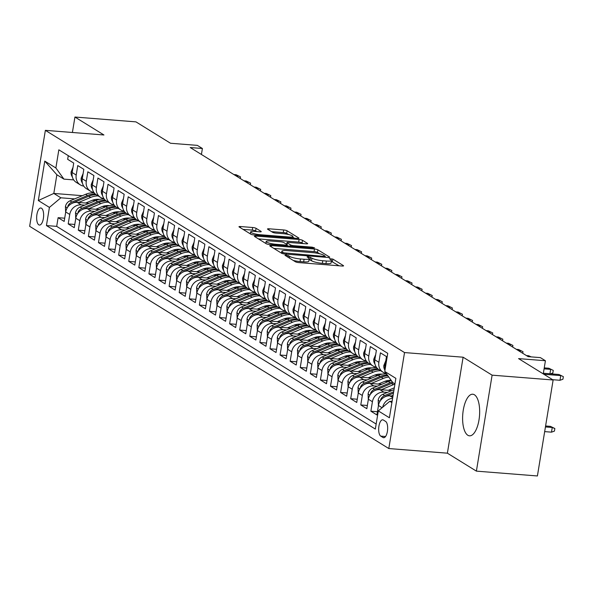 <?xml version="1.0" encoding="UTF-8"?>
<svg xmlns="http://www.w3.org/2000/svg" width="593" height="593" viewBox="0 0 593 593"><rect width="100%" height="100%" fill="white"/><g stroke="black" fill="none" stroke-linecap="round" stroke-linejoin="round"><path stroke-width="0.89" d="M285.93 254.997L284.944 255.294L295.462 261.802A2.624 0.489 9.3 0 0 298.85 262.603L341.976 266.02A2.624 0.489 9.3 0 0 343.577 265.834A2.624 0.489 9.3 0 0 343.377 265.597L332.858 259.089L329.367 258.659L330.864 259.667A8.398 1.557 9.3 0 1 331.487 260.416A8.398 1.557 9.3 0 1 326.365 261.016L322.77 260.735A8.398 1.557 9.3 0 1 311.94 258.163L308.204 256.762L307.085 256.895L308.582 257.903A8.398 1.557 9.3 0 1 309.212 258.652A8.398 1.557 9.3 0 1 304.09 259.252L300.495 258.971A8.398 1.557 9.3 0 1 289.658 256.398L285.93 254.997M467.825 435.262A20.866 8.406 -85.5 0 0 469.486 435.825A20.866 8.406 -85.5 0 0 479.3 417.813A20.866 8.406 -85.5 0 0 474.444 394.797A20.866 8.406 -85.5 0 0 472.784 394.226A20.866 8.406 -85.5 0 0 462.97 412.246A20.866 8.406 -85.5 0 0 467.825 435.262M38.782 224.821A8.561 3.447 -85.5 0 0 39.464 225.058A8.561 3.447 -85.5 0 0 43.489 217.661A8.561 3.447 -85.5 0 0 41.503 208.225A8.561 3.447 -85.5 0 0 40.821 207.987A8.561 3.447 -85.5 0 0 36.796 215.385A8.561 3.447 -85.5 0 0 38.782 224.821M256.057 228.305A2.624 0.489 9.3 0 0 252.67 227.504L240.573 226.548A2.624 0.489 9.3 0 0 238.972 226.734A2.624 0.489 9.3 0 0 239.164 226.971L250.854 234.198A2.624 0.489 9.3 0 0 254.241 234.998L297.36 238.416A2.624 0.489 9.3 0 0 298.961 238.23A2.624 0.489 9.3 0 0 298.768 237.993L287.079 230.766A2.624 0.489 9.3 0 0 283.691 229.965L269.081 228.802A2.624 0.489 9.3 0 0 267.48 228.994A2.624 0.489 9.3 0 0 267.673 229.224L272.676 232.323A2.624 0.489 9.3 0 0 276.064 233.123L283.306 233.701A7.027 1.305 9.3 0 1 292.89 236.474A7.027 1.305 9.3 0 1 288.606 236.978L260.216 234.724A7.027 1.305 9.3 0 1 250.639 231.952A7.027 1.305 9.3 0 1 254.923 231.448L259.652 231.826A2.624 0.489 9.3 0 0 261.254 231.633A2.624 0.489 9.3 0 0 261.061 231.403L256.057 228.305L255.635 230.899A2.624 0.489 9.3 0 0 252.247 230.099L243.048 229.372M492.108 375.161L463.103 357.208L447.389 453.185L476.394 471.131L492.108 375.161L553.128 379.994L518.571 358.609L545.419 360.737L540.371 357.616L528.17 356.652L190.197 147.531L202.398 148.502L197.35 145.374L170.51 143.254L135.953 121.869L74.933 117.036L72.405 132.484M463.103 357.208L404.53 352.568L45.364 130.341L103.938 134.982L74.933 117.036M271.372 245.598A2.624 0.489 9.3 0 0 269.771 245.791A2.624 0.489 9.3 0 0 269.963 246.021L281.653 253.255A2.624 0.489 9.3 0 0 285.033 254.056L328.159 257.473A2.624 0.489 9.3 0 0 329.76 257.288A2.624 0.489 9.3 0 0 329.56 257.051L317.878 249.823A2.624 0.489 9.3 0 0 314.49 249.016L271.372 245.598L271.179 246.777M266.25 243.73L254.567 236.496A2.624 0.489 9.3 0 1 254.367 236.259A2.624 0.489 9.3 0 1 255.968 236.073L299.094 239.49A2.624 0.489 9.3 0 1 302.482 240.291L307.478 243.389A2.624 0.489 9.3 0 1 307.678 243.619A2.624 0.489 9.3 0 1 306.077 243.812L288.583 242.426A2.624 0.489 9.3 0 0 286.982 242.611A2.624 0.489 9.3 0 0 287.182 242.848L290.496 244.902A2.624 0.489 9.3 0 0 293.883 245.702L312.088 247.148L314.601 247.874L313.475 248L269.637 244.531A2.624 0.489 9.3 0 1 266.25 243.73M553.128 379.994L537.406 475.964L476.394 471.131M64.696 218.202L58.114 217.683L64.17 221.426L65.719 211.96L69.752 214.458A10.696 9.592 -58.3 0 1 81.211 204.859L84.747 205.134M74.785 224.451L68.202 223.924L74.258 227.675L75.808 218.202L79.84 220.7A10.696 9.592 -58.3 0 1 91.3 211.101L94.836 211.382M84.873 230.692L78.291 230.166L84.347 233.916L85.896 224.443L89.928 226.941A10.696 9.592 -58.3 0 1 101.388 217.342L104.924 217.624M94.962 236.933L88.379 236.414L94.435 240.158L95.984 230.692L100.017 233.182A10.696 9.592 -58.3 0 1 111.484 223.583L115.012 223.865M105.05 243.174L98.468 242.656L104.524 246.399L106.073 236.933L110.105 239.431A10.696 9.592 -58.3 0 1 121.572 229.825L125.101 230.106M115.138 249.416L108.556 248.897L114.612 252.64L116.161 243.174L120.194 245.672A10.696 9.592 -58.3 0 1 131.661 236.066L135.189 236.348M125.227 255.657L118.644 255.138L124.7 258.882L126.25 249.416L130.282 251.914A10.696 9.592 -58.3 0 1 141.749 242.315L145.278 242.589M135.315 261.898L128.733 261.38L134.789 265.123L136.338 255.657L140.378 258.155A10.696 9.592 -58.3 0 1 151.838 248.556L155.366 248.83M145.404 268.147L138.821 267.621L144.877 271.372L146.427 261.898L150.466 264.396A10.696 9.592 -58.3 0 1 161.926 254.797L165.454 255.079M155.492 274.389L148.91 273.862L154.966 277.613L156.515 268.14L160.555 270.638A10.696 9.592 -58.3 0 1 172.014 261.039L175.543 261.32M165.58 280.63L158.998 280.111L165.054 283.854L166.603 274.389L170.643 276.879A10.696 9.592 -58.3 0 1 182.103 267.28L185.631 267.562M175.669 286.871L169.094 286.352L175.143 290.096L176.692 280.63L180.732 283.128A10.696 9.592 -58.3 0 1 192.191 273.521L195.72 273.803M185.757 293.112L179.182 292.594L185.231 296.337L186.78 286.871L190.82 289.369A10.696 9.592 -58.3 0 1 202.28 279.763L205.808 280.044M195.846 299.354L189.271 298.835L195.319 302.578L196.869 293.112L200.908 295.611A10.696 9.592 -58.3 0 1 212.368 286.011L215.896 286.286M205.941 305.595L199.359 305.076L205.408 308.82L206.957 299.354L210.997 301.852A10.696 9.592 -58.3 0 1 222.457 292.253L225.992 292.527M216.03 311.844L209.448 311.318L215.496 315.068L217.053 305.595L221.085 308.093A10.696 9.592 -58.3 0 1 232.545 298.494L236.081 298.776M226.118 318.085L219.536 317.559L225.585 321.31L227.141 311.836L231.174 314.334A10.696 9.592 -58.3 0 1 242.633 304.735L246.169 305.017M236.207 324.327L229.624 323.808L235.673 327.551L237.23 318.085L241.262 320.576A10.696 9.592 -58.3 0 1 252.722 310.977L256.258 311.258M246.295 330.568L239.713 330.049L245.769 333.792L247.318 324.327L251.35 326.825A10.696 9.592 -58.3 0 1 262.81 317.218L266.346 317.5M256.384 336.809L249.801 336.29L255.857 340.034L257.406 330.568L261.439 333.066A10.696 9.592 -58.3 0 1 272.899 323.459L276.434 323.741M266.472 343.05L259.89 342.532L265.946 346.275L267.495 336.809L271.527 339.307A10.696 9.592 -58.3 0 1 282.987 329.708L286.523 329.982M276.56 349.292L269.978 348.773L276.034 352.516L277.583 343.05L281.616 345.549A10.696 9.592 -58.3 0 1 293.083 335.949L296.611 336.224M286.649 355.541L280.066 355.014L286.123 358.765L287.672 349.292L291.704 351.79A10.696 9.592 -58.3 0 1 303.171 342.191L306.7 342.472M296.737 361.782L290.155 361.256L296.211 365.006L297.76 355.533L301.793 358.031A10.696 9.592 -58.3 0 1 313.26 348.432L316.788 348.714M306.826 368.023L300.243 367.504L306.299 371.248L307.849 361.782L311.881 364.272A10.696 9.592 -58.3 0 1 323.348 354.673L326.876 354.955M316.914 374.265L310.332 373.746L316.388 377.489L317.937 368.023L321.969 370.521A10.696 9.592 -58.3 0 1 333.436 360.915L336.965 361.196M327.002 380.506L320.42 379.987L326.476 383.73L328.025 374.265L332.065 376.763A10.696 9.592 -58.3 0 1 343.525 367.156L347.053 367.438M337.091 386.747L330.509 386.228L336.565 389.972L338.114 380.506L342.154 383.004A10.696 9.592 -58.3 0 1 353.613 373.405L357.142 373.679M347.179 392.989L340.597 392.47L346.653 396.213L348.202 386.747L352.242 389.245A10.696 9.592 -58.3 0 1 363.702 379.646L367.23 379.92M357.268 399.237L350.685 398.711L356.741 402.462L358.291 392.989L362.33 395.487A10.696 9.592 -58.3 0 1 373.79 385.887L377.318 386.169M367.356 405.479L360.781 404.952L366.83 408.703L368.379 399.23L372.419 401.728A10.696 9.592 -58.3 0 1 383.879 392.129L387.407 392.41M377.444 411.72L370.87 411.201L376.918 414.944L378.467 405.479A10.696 9.592 -58.3 0 1 389.935 395.872L392.951 396.117M385.005 370.01A10.696 9.592 -58.3 0 1 384.924 366.051L386.48 356.578L380.424 352.835L378.875 362.301A10.696 9.592 -58.3 0 0 383.004 372.174A10.696 9.592 -58.3 0 0 386.117 373.353M383.004 372.174L378.971 369.676A10.696 9.592 121.7 0 1 374.835 359.81L376.385 350.337L370.336 346.594L368.787 356.059A10.696 9.592 -58.3 0 0 372.915 365.933A10.696 9.592 -58.3 0 0 376.347 367.156M372.915 365.933L368.883 363.435A10.696 9.592 121.7 0 1 364.747 353.561L366.296 344.096L360.248 340.352L358.698 349.818A10.696 9.592 -58.3 0 0 362.827 359.692A10.696 9.592 -58.3 0 0 366.259 360.915M362.827 359.692L358.795 357.194A10.696 9.592 121.7 0 1 354.658 347.32L356.208 337.854L350.159 334.111L348.61 343.577A10.696 9.592 -58.3 0 0 352.739 353.45A10.696 9.592 -58.3 0 0 356.171 354.673M352.739 353.45L348.706 350.952A10.696 9.592 121.7 0 1 344.57 341.079L346.119 331.613L340.071 327.87L338.521 337.335A10.696 9.592 -58.3 0 0 342.65 347.209A10.696 9.592 -58.3 0 0 346.082 348.432M342.65 347.209L338.618 344.711A10.696 9.592 121.7 0 1 334.482 334.837L336.031 325.372L329.982 321.621L328.426 331.094A10.696 9.592 -58.3 0 0 332.562 340.968A10.696 9.592 -58.3 0 0 335.994 342.183M332.562 340.968L328.529 338.47A10.696 9.592 121.7 0 1 324.393 328.596L325.942 319.13L319.894 315.38L318.337 324.853A10.696 9.592 -58.3 0 0 322.473 334.719A10.696 9.592 -58.3 0 0 325.905 335.942M322.473 334.719L318.441 332.228A10.696 9.592 121.7 0 1 314.305 322.355L315.854 312.882L309.805 309.138L308.249 318.604A10.696 9.592 -58.3 0 0 312.385 328.478A10.696 9.592 -58.3 0 0 315.81 329.701M312.385 328.478L308.345 325.98A10.696 9.592 121.7 0 1 304.216 316.113L305.766 306.64L299.71 302.897L298.16 312.363A10.696 9.592 -58.3 0 0 302.297 322.236A10.696 9.592 -58.3 0 0 305.721 323.459M302.297 322.236L298.257 319.738A10.696 9.592 121.7 0 1 294.128 309.865L295.677 300.399L289.621 296.656L288.072 306.121A10.696 9.592 -58.3 0 0 292.208 315.995A10.696 9.592 -58.3 0 0 295.633 317.218M292.208 315.995L288.168 313.497A10.696 9.592 121.7 0 1 284.04 303.623L285.589 294.158L279.533 290.414L277.984 299.88A10.696 9.592 -58.3 0 0 282.12 309.754A10.696 9.592 -58.3 0 0 285.544 310.977M282.12 309.754L278.08 307.256A10.696 9.592 121.7 0 1 273.951 297.382L275.5 287.916L269.444 284.173L267.895 293.639A10.696 9.592 -58.3 0 0 272.031 303.512A10.696 9.592 -58.3 0 0 275.456 304.735M272.031 303.512L267.992 301.014A10.696 9.592 121.7 0 1 263.863 291.141L265.412 281.675L259.356 277.924L257.807 287.397A10.696 9.592 -58.3 0 0 261.943 297.271A10.696 9.592 -58.3 0 0 265.368 298.487M261.943 297.271L257.903 294.773A10.696 9.592 121.7 0 1 253.774 284.899L255.324 275.434L249.268 271.683L247.718 281.156A10.696 9.592 -58.3 0 0 251.855 291.022A10.696 9.592 -58.3 0 0 255.279 292.245M251.855 291.022L247.815 288.532A10.696 9.592 121.7 0 1 243.686 278.658L245.235 269.185L239.179 265.442L237.63 274.907A10.696 9.592 -58.3 0 0 241.766 284.781A10.696 9.592 -58.3 0 0 245.191 286.004M241.766 284.781L237.726 282.283A10.696 9.592 121.7 0 1 233.598 272.417L235.147 262.944L229.091 259.2L227.542 268.666A10.696 9.592 -58.3 0 0 231.67 278.54A10.696 9.592 -58.3 0 0 235.102 279.763M231.67 278.54L227.638 276.041A10.696 9.592 121.7 0 1 223.509 266.168L225.058 256.702L219.002 252.959L217.453 262.425A10.696 9.592 -58.3 0 0 221.582 272.298A10.696 9.592 -58.3 0 0 225.014 273.521M221.582 272.298L217.549 269.8A10.696 9.592 121.7 0 1 213.413 259.927L214.97 250.461L208.914 246.718L207.365 256.183A10.696 9.592 -58.3 0 0 211.493 266.057A10.696 9.592 -58.3 0 0 214.925 267.28M211.493 266.057L207.461 263.559A10.696 9.592 121.7 0 1 203.325 253.685L204.881 244.22L198.825 240.476L197.276 249.942A10.696 9.592 -58.3 0 0 201.405 259.816A10.696 9.592 -58.3 0 0 204.837 261.039M201.405 259.816L197.373 257.318A10.696 9.592 121.7 0 1 193.236 247.444L194.793 237.978L188.737 234.228L187.188 243.701A10.696 9.592 -58.3 0 0 191.317 253.574A10.696 9.592 -58.3 0 0 194.749 254.797M191.317 253.574L187.284 251.076A10.696 9.592 121.7 0 1 183.148 241.203L184.697 231.737L178.649 227.986L177.099 237.459A10.696 9.592 -58.3 0 0 181.228 247.325A10.696 9.592 -58.3 0 0 184.66 248.549M181.228 247.325L177.196 244.835A10.696 9.592 121.7 0 1 173.06 234.961L174.609 225.488L168.56 221.745L167.011 231.211A10.696 9.592 -58.3 0 0 171.14 241.084A10.696 9.592 -58.3 0 0 174.572 242.307M171.14 241.084L167.107 238.586A10.696 9.592 121.7 0 1 162.971 228.72L164.52 219.247L158.472 215.504L156.923 224.969A10.696 9.592 -58.3 0 0 161.051 234.843A10.696 9.592 -58.3 0 0 164.483 236.066M161.051 234.843L157.019 232.345A10.696 9.592 121.7 0 1 152.883 222.471L154.432 213.006L148.383 209.262L146.834 218.728A10.696 9.592 -58.3 0 0 150.963 228.601A10.696 9.592 -58.3 0 0 154.395 229.825M150.963 228.601L146.931 226.103A10.696 9.592 121.7 0 1 142.794 216.23L144.344 206.764L138.295 203.021L136.738 212.487A10.696 9.592 -58.3 0 0 140.875 222.36A10.696 9.592 -58.3 0 0 144.307 223.583M140.875 222.36L136.842 219.862A10.696 9.592 121.7 0 1 132.706 209.989L134.255 200.523L128.207 196.78L126.65 206.245A10.696 9.592 -58.3 0 0 130.786 216.119A10.696 9.592 -58.3 0 0 134.218 217.342M130.786 216.119L126.754 213.621A10.696 9.592 121.7 0 1 122.618 203.747L124.167 194.282L118.111 190.531L116.562 200.004A10.696 9.592 -58.3 0 0 120.698 209.878A10.696 9.592 -58.3 0 0 124.122 211.101M120.698 209.878L116.658 207.38A10.696 9.592 121.7 0 1 112.529 197.506L114.078 188.04L108.022 184.29L106.473 193.763A10.696 9.592 -58.3 0 0 110.609 203.629A10.696 9.592 -58.3 0 0 114.034 204.852M110.609 203.629L106.57 201.138A10.696 9.592 121.7 0 1 102.441 191.265L103.99 181.792L97.934 178.048L96.385 187.514A10.696 9.592 -58.3 0 0 100.521 197.387A10.696 9.592 -58.3 0 0 103.945 198.611M100.521 197.387L96.481 194.889A10.696 9.592 121.7 0 1 92.352 185.023L93.902 175.55L87.846 171.807L86.296 181.273A10.696 9.592 -58.3 0 0 90.432 191.146A10.696 9.592 -58.3 0 0 93.857 192.369M90.432 191.146L86.393 188.648A10.696 9.592 121.7 0 1 82.264 178.775L83.813 169.309L77.757 165.566L76.208 175.031A10.696 9.592 -58.3 0 0 80.344 184.905A10.696 9.592 -58.3 0 0 83.769 186.128M102.352 206.534L105.769 206.801M65.719 211.96A10.696 9.592 121.7 0 1 77.179 202.361L89.12 203.303M112.44 212.776L115.857 213.043M75.808 218.202A10.696 9.592 121.7 0 1 87.267 208.603L99.209 209.551M122.529 219.017L125.953 219.284M85.896 224.443A10.696 9.592 121.7 0 1 97.356 214.844L109.297 215.793M132.624 225.258L136.042 225.533M95.984 230.692A10.696 9.592 121.7 0 1 107.444 221.085L119.386 222.034M142.713 231.5L146.13 231.774M106.073 236.933A10.696 9.592 121.7 0 1 117.533 227.327L129.474 228.275M152.801 237.741L156.218 238.015M116.161 243.174A10.696 9.592 121.7 0 1 127.621 233.575L139.563 234.517M162.89 243.982L166.307 244.257M126.25 249.416A10.696 9.592 121.7 0 1 137.709 239.817L149.651 240.758M172.978 250.231L176.395 250.498M136.338 255.657A10.696 9.592 121.7 0 1 147.798 246.058L159.739 246.999M183.067 256.472L186.484 256.739M146.427 261.898A10.696 9.592 121.7 0 1 157.886 252.299L169.828 253.248M193.155 262.714L196.572 262.981M156.515 268.14A10.696 9.592 121.7 0 1 167.975 258.541L179.924 259.489M203.243 268.955L206.66 269.229M166.603 274.389A10.696 9.592 121.7 0 1 178.063 264.782L190.012 265.731M213.332 275.196L216.749 275.471M176.692 280.63A10.696 9.592 121.7 0 1 188.159 271.023L200.1 271.972M223.42 281.438L226.837 281.712M186.78 286.871A10.696 9.592 121.7 0 1 198.247 277.272L210.189 278.213M233.509 287.679L236.926 287.953M196.869 293.112A10.696 9.592 121.7 0 1 208.336 283.513L220.277 284.455M243.597 293.928L247.014 294.195M206.957 299.354A10.696 9.592 121.7 0 1 218.424 289.755L230.366 290.696M253.685 300.169L257.103 300.436M217.053 305.595A10.696 9.592 121.7 0 1 228.513 295.996L240.454 296.945M263.774 306.411L267.191 306.677M227.141 311.836A10.696 9.592 121.7 0 1 238.601 302.237L250.542 303.186M273.862 312.652L277.279 312.926M237.23 318.085A10.696 9.592 121.7 0 1 248.689 308.479L260.631 309.427M283.951 318.893L287.368 319.167M247.318 324.327A10.696 9.592 121.7 0 1 258.778 314.72L270.719 315.669M294.039 325.134L297.456 325.409M257.406 330.568A10.696 9.592 121.7 0 1 268.866 320.969L280.808 321.91M304.127 331.376L307.552 331.65M267.495 336.809A10.696 9.592 121.7 0 1 278.955 327.21L290.896 328.151M314.216 337.625L317.64 337.891M277.583 343.05A10.696 9.592 121.7 0 1 289.043 333.451L300.985 334.393M324.312 343.866L327.729 344.133M287.672 349.292A10.696 9.592 121.7 0 1 299.131 339.693L311.073 340.641M334.4 350.107L337.817 350.374M297.76 355.533A10.696 9.592 121.7 0 1 309.22 345.934L321.161 346.883M344.489 356.349L347.906 356.623M307.849 361.782A10.696 9.592 121.7 0 1 319.308 352.175L331.25 353.124M354.577 362.59L357.994 362.864M317.937 368.023A10.696 9.592 121.7 0 1 329.397 358.417L341.338 359.365M364.665 368.831L368.083 369.105M328.025 374.265A10.696 9.592 121.7 0 1 339.485 364.665L351.427 365.607M374.754 375.072L378.171 375.347M338.114 380.506A10.696 9.592 121.7 0 1 349.574 370.907L361.515 371.848M384.842 381.321L388.259 381.588M348.202 386.747A10.696 9.592 121.7 0 1 359.662 377.148L371.611 378.089M358.291 392.989A10.696 9.592 121.7 0 1 369.758 383.389L381.699 384.338M368.379 399.23A10.696 9.592 121.7 0 1 379.846 389.631L391.788 390.579M385.591 421.408L383.367 420.037A8.295 3.343 -85.5 0 0 382.707 419.807A8.295 3.343 -85.5 0 0 378.808 426.975A8.295 3.343 -85.5 0 0 380.736 436.114L382.952 437.493A8.295 3.343 -85.5 0 0 383.619 437.716A8.295 3.343 -85.5 0 0 387.518 430.555A8.295 3.343 -85.5 0 0 385.591 421.408M404.53 352.568L388.808 448.545L29.65 226.311L45.364 130.341M58.114 217.683L56.691 226.37L46.439 225.562L375.332 429.065L378.312 410.905L389.771 401.305L392.069 401.483M46.439 225.562L49.412 207.402L38.315 200.538L44.771 161.111L55.868 167.975L58.84 149.821L387.74 353.324L384.768 371.477L395.865 378.349L389.408 417.769L378.312 410.905M68.269 155.655L67.669 159.324L73.725 163.068L72.176 172.533A10.696 9.592 121.7 0 0 76.304 182.407L80.344 184.905M382.641 407.272A10.696 9.592 -58.3 0 1 392.581 398.363M370.87 411.201L372.419 401.728M360.781 404.952L362.33 395.487M350.685 398.711L352.242 389.245M340.597 392.47L342.154 383.004M330.509 386.228L332.065 376.763M320.42 379.987L321.969 370.521M310.332 373.746L311.881 364.272M300.243 367.504L301.793 358.031M290.155 361.256L291.704 351.79M280.066 355.014L281.616 345.549M269.978 348.773L271.527 339.307M259.89 342.532L261.439 333.066M249.801 336.29L251.35 326.825M239.713 330.049L241.262 320.576M229.624 323.808L231.174 314.334M219.536 317.559L221.085 308.093M209.448 311.318L210.997 301.852M199.359 305.076L200.908 295.611M189.271 298.835L190.82 289.369M179.182 292.594L180.732 283.128M169.094 286.352L170.643 276.879M158.998 280.111L160.555 270.638M148.91 273.862L150.466 264.396M138.821 267.621L140.378 258.155M128.733 261.38L130.282 251.914M118.644 255.138L120.194 245.672M108.556 248.897L110.105 239.431M98.468 242.656L100.017 233.182M88.379 236.414L89.928 226.941M78.291 230.166L79.84 220.7M68.202 223.924L69.752 214.458M56.691 226.37L376.155 424.039M82.316 195.69L53.815 193.429L60.871 197.803L74.659 198.892M92.263 200.293L95.681 200.56M389.771 401.305L391.891 402.617M394.945 383.938L392.825 382.626L384.768 371.477M447.389 453.185L388.808 448.545M201.42 154.476L202.398 148.502M543.262 373.894L545.419 360.737M73.695 179.901L63.933 179.123L56.869 174.757L53.815 193.429L38.315 200.538M55.868 167.975L63.933 179.123M60.871 197.803L49.412 207.402M44.771 161.111L56.869 174.757M293.283 260.453A8.398 1.557 9.3 0 0 300.065 261.565L300.495 258.971M309.212 258.652L308.783 261.246A8.398 1.557 9.3 0 1 303.66 261.847L300.065 261.565M331.487 260.416L331.064 263.01A8.398 1.557 9.3 0 1 325.942 263.611L322.347 263.329A8.398 1.557 9.3 0 1 311.51 260.757L309.064 259.549M339.07 265.79L331.339 261.313M319.634 253.767L317.455 252.418A2.624 0.489 9.3 0 0 314.068 251.61L273.847 248.423M283.914 252.848L324.134 256.406L325.26 256.272L323.682 255.22A8.398 1.557 9.3 0 0 312.852 252.655L286.975 250.602A8.398 1.557 9.3 0 0 281.853 251.21A8.398 1.557 9.3 0 0 282.476 251.958L283.914 252.848L283.743 253.886M258.444 238.897L298.672 242.085L299.094 239.49M303.179 243.582L302.052 242.885A2.624 0.489 9.3 0 0 298.672 242.085M287.205 245.717L287.583 245.954M270.438 240.988A7.027 1.305 9.3 0 0 266.161 241.492A7.027 1.305 9.3 0 0 275.738 244.264L285.737 245.057A2.624 0.489 9.3 0 0 287.338 244.872A2.624 0.489 9.3 0 0 287.145 244.635L283.825 242.581A2.624 0.489 9.3 0 0 280.445 241.781L270.438 240.988M256.754 231.596L255.635 230.899M288.524 234.517L286.656 233.36A2.624 0.489 9.3 0 0 283.269 232.552L271.557 231.626M294.462 238.186L292.779 237.148M391.358 401.431A7.086 6.353 -58.3 0 1 392.166 400.92M550.437 426.36L554.855 428.524L554.433 431.118L551.49 432.156L552.253 427.486L550.437 426.36L545.597 425.982M554.855 428.524L552.253 427.486L545.434 426.945M551.49 432.156L544.67 431.615M552.646 379.698L559.985 380.276L560.748 375.606L543.877 374.272M558.932 374.487L563.35 376.651L558.932 374.487L543.366 373.249M563.35 376.651L562.927 379.246L559.985 380.276M391.358 395.983L393.092 395.264M378.393 405.938L378.186 400.097A7.086 6.353 -58.3 0 1 382.73 394.367L394.011 389.645M384.568 397.006A7.086 6.353 -58.3 0 1 385.858 396.302L393.441 393.129M393.663 391.78L384.649 395.553A7.086 6.353 121.7 0 0 380.721 399.356L380.484 400.586M388.333 390.305L394.286 387.815A16.982 15.225 -58.3 0 1 394.315 387.8M381.269 389.742L393.352 384.687A20.466 18.339 -58.3 0 1 394.916 384.108M368.305 399.697L368.097 393.856A7.086 6.353 -58.3 0 1 372.641 388.126L388.311 381.566A20.466 18.339 -58.3 0 1 391.343 380.573M374.472 390.765A7.086 6.353 -58.3 0 1 375.769 390.061L391.439 383.501A20.466 18.339 -58.3 0 1 393.203 382.863M392.373 381.996A20.466 18.339 121.7 0 0 390.231 382.752L374.561 389.312A7.086 6.353 121.7 0 0 370.632 393.115L370.395 394.345M378.245 384.064L384.197 381.573A16.982 15.225 -58.3 0 1 391.18 380.35M371.181 383.501L383.263 378.445A20.466 18.339 -58.3 0 1 388.778 377.037M358.216 393.455L358.009 387.607A7.086 6.353 -58.3 0 1 362.553 381.877L378.223 375.325A20.466 18.339 -58.3 0 1 386.473 373.842M364.384 384.523A7.086 6.353 -58.3 0 1 365.681 383.812L381.351 377.259A20.466 18.339 -58.3 0 1 387.874 375.777M387.318 375.006A20.466 18.339 121.7 0 0 380.143 376.511L364.473 383.063A7.086 6.353 121.7 0 0 360.544 386.873L360.307 388.104M368.157 377.823L374.109 375.332A16.982 15.225 -58.3 0 1 381.936 374.183M361.093 377.259L373.175 372.204A20.466 18.339 -58.3 0 1 380.617 370.699M348.128 387.207L347.921 381.366A7.086 6.353 -58.3 0 1 352.464 375.636L368.134 369.083A20.466 18.339 -58.3 0 1 376.681 367.623M354.295 378.282A7.086 6.353 -58.3 0 1 355.592 377.571L371.262 371.018A20.466 18.339 -58.3 0 1 378.712 369.513M377.756 368.764A20.466 18.339 121.7 0 0 370.047 370.269L354.384 376.822A7.086 6.353 121.7 0 0 350.456 380.632L350.218 381.862M385.784 360.803L383.879 365.34A7.086 6.353 121.7 0 0 384.976 370.188M549.941 373.775L550.66 369.365L544.092 368.846M548.844 368.246L553.262 370.403L548.844 368.246L544.248 367.882M553.262 370.403L552.839 372.997L550.512 373.82M375.695 354.562L373.79 359.091A7.086 6.353 121.7 0 0 374.991 364.087M365.607 348.321L363.702 352.85A7.086 6.353 121.7 0 0 364.903 357.846M530.394 356.83L528.667 355.756L526.443 355.585M531.172 356.89L528.667 355.756M355.518 342.079L353.613 346.608A7.086 6.353 121.7 0 0 354.814 351.597M520.217 351.731L520.395 350.641L518.171 350.463M518.578 349.514L522.996 351.679L518.578 349.514L516.355 349.336M522.996 351.679L522.73 353.287M358.068 371.574L364.02 369.091A16.982 15.225 -58.3 0 1 371.848 367.942M351.004 371.018L363.086 365.963A20.466 18.339 -58.3 0 1 370.529 364.458M338.04 380.965L337.832 375.124A7.086 6.353 -58.3 0 1 342.376 369.395L358.046 362.842A20.466 18.339 -58.3 0 1 366.593 361.374M344.207 372.041A7.086 6.353 -58.3 0 1 345.504 371.329L361.174 364.777A20.466 18.339 -58.3 0 1 368.624 363.272M367.667 362.523A20.466 18.339 121.7 0 0 359.958 364.028L344.296 370.581A7.086 6.353 121.7 0 0 340.367 374.391L340.13 375.621M345.378 335.801L343.525 340.367A7.086 6.353 121.7 0 0 344.718 345.356M510.128 345.489L510.306 344.4L508.082 344.222M508.49 343.273L512.908 345.437L508.49 343.273L506.266 343.095M512.908 345.437L512.641 347.046M347.98 365.332L353.932 362.842A16.982 15.225 -58.3 0 1 361.76 361.7M340.916 364.777L352.998 359.721A20.466 18.339 -58.3 0 1 360.44 358.216M327.951 374.724L327.744 368.883A7.086 6.353 -58.3 0 1 332.288 363.153L347.958 356.601A20.466 18.339 -58.3 0 1 356.504 355.133M334.118 365.792A7.086 6.353 -58.3 0 1 335.416 365.088L351.086 358.535A20.466 18.339 -58.3 0 1 358.535 357.03M357.579 356.282A20.466 18.339 121.7 0 0 349.87 357.787L334.207 364.339A7.086 6.353 121.7 0 0 330.279 368.149L330.042 369.372M335.341 329.589L333.436 334.126A7.086 6.353 121.7 0 0 334.63 339.114M500.04 339.248L500.218 338.158L497.994 337.98M498.402 337.032L502.82 339.196L498.402 337.032L496.178 336.854M502.82 339.196L502.553 340.805M337.891 359.091L343.844 356.601A16.982 15.225 -58.3 0 1 351.671 355.459M330.827 358.535L342.91 353.48A20.466 18.339 -58.3 0 1 350.352 351.975M317.863 368.483L317.655 362.642A7.086 6.353 -58.3 0 1 322.199 356.912L337.869 350.352A20.466 18.339 -58.3 0 1 346.416 348.892M324.03 359.551A7.086 6.353 -58.3 0 1 325.327 358.847L340.997 352.294A20.466 18.339 -58.3 0 1 348.447 350.789M347.483 350.04A20.466 18.339 121.7 0 0 339.782 351.538L324.119 358.098A7.086 6.353 121.7 0 0 320.19 361.908L319.953 363.131M325.201 323.318L323.348 327.885A7.086 6.353 121.7 0 0 324.541 332.873M489.951 333.007L490.129 331.91L487.906 331.739M488.313 330.79L492.731 332.955L488.313 330.79L486.09 330.612M492.731 332.955L492.464 334.556M327.803 352.85L333.755 350.359A16.982 15.225 -58.3 0 1 341.583 349.218M320.739 352.286L332.821 347.231A20.466 18.339 -58.3 0 1 340.263 345.726M307.774 362.241L307.567 356.4A7.086 6.353 -58.3 0 1 312.111 350.671L327.781 344.11A20.466 18.339 -58.3 0 1 336.327 342.65M313.942 353.309A7.086 6.353 -58.3 0 1 315.239 352.605L330.909 346.045A20.466 18.339 -58.3 0 1 338.358 344.54M337.395 343.799A20.466 18.339 121.7 0 0 329.693 345.296L314.031 351.857A7.086 6.353 121.7 0 0 310.102 355.659L309.865 356.89M315.165 317.107L313.26 321.643A7.086 6.353 121.7 0 0 314.453 326.632M479.863 326.758L480.041 325.668L477.817 325.49M478.225 324.549L482.643 326.706L478.225 324.549L476.001 324.371M482.643 326.706L482.376 328.314M317.715 346.608L323.667 344.118A16.982 15.225 -58.3 0 1 331.494 342.969M310.65 346.045L322.733 340.99A20.466 18.339 -58.3 0 1 330.175 339.485M297.686 356L297.478 350.159A7.086 6.353 -58.3 0 1 302.022 344.429L317.692 337.869A20.466 18.339 -58.3 0 1 326.239 336.409M303.853 347.068A7.086 6.353 -58.3 0 1 305.15 346.364L320.82 339.804A20.466 18.339 -58.3 0 1 328.27 338.299M327.306 337.558A20.466 18.339 121.7 0 0 319.605 339.055L303.942 345.615A7.086 6.353 121.7 0 0 300.014 349.418L299.776 350.648M305.076 310.865L303.164 315.394A7.086 6.353 121.7 0 0 304.365 320.39M469.775 320.516L469.952 319.427L467.729 319.249M468.136 318.308L472.554 320.465L468.136 318.308L465.913 318.13M472.554 320.465L472.287 322.073M307.626 340.367L313.578 337.877A16.982 15.225 -58.3 0 1 321.406 336.728M300.562 339.804L312.644 334.748A20.466 18.339 -58.3 0 1 320.087 333.244M287.598 349.759L287.39 343.91A7.086 6.353 -58.3 0 1 291.934 338.18L307.604 331.628A20.466 18.339 -58.3 0 1 316.151 330.168M293.765 340.827A7.086 6.353 -58.3 0 1 295.062 340.115L310.725 333.562A20.466 18.339 -58.3 0 1 318.182 332.058M317.218 331.317A20.466 18.339 121.7 0 0 309.516 332.814L293.846 339.366A7.086 6.353 121.7 0 0 289.925 343.177L289.688 344.407M294.988 304.624L293.075 309.153A7.086 6.353 121.7 0 0 294.276 314.149M459.686 314.275L459.864 313.186L457.633 313.008M458.048 312.059L462.458 314.223L458.048 312.059L455.817 311.888M462.458 314.223L462.199 315.832M297.538 334.126L303.49 331.635A16.982 15.225 -58.3 0 1 311.31 330.486M290.474 333.562L302.556 328.507A20.466 18.339 -58.3 0 1 309.998 327.002M277.509 343.51L277.294 337.669A7.086 6.353 -58.3 0 1 281.845 331.939L297.508 325.387A20.466 18.339 -58.3 0 1 306.062 323.926M283.676 334.585A7.086 6.353 -58.3 0 1 284.974 333.874L300.636 327.321A20.466 18.339 -58.3 0 1 308.093 325.816M307.13 325.068A20.466 18.339 121.7 0 0 299.428 326.573L283.758 333.125A7.086 6.353 121.7 0 0 279.837 336.935L279.599 338.166M284.899 298.383L282.987 302.912A7.086 6.353 121.7 0 0 284.188 307.9M449.598 308.034L449.776 306.944L447.545 306.766M447.96 305.818L452.37 307.982L447.96 305.818L445.728 305.64M452.37 307.982L452.111 309.59M287.449 327.877L293.402 325.394A16.982 15.225 -58.3 0 1 301.222 324.245M280.385 327.321L292.468 322.266A20.466 18.339 -58.3 0 1 299.91 320.761M267.421 337.269L267.206 331.428A7.086 6.353 -58.3 0 1 271.757 325.698L287.42 319.145A20.466 18.339 -58.3 0 1 295.974 317.678M273.588 328.344A7.086 6.353 -58.3 0 1 274.885 327.632L290.548 321.08A20.466 18.339 -58.3 0 1 298.005 319.575M297.041 318.826A20.466 18.339 121.7 0 0 289.34 320.331L273.669 326.884A7.086 6.353 121.7 0 0 269.748 330.694L269.511 331.924M274.759 292.104L272.899 296.67A7.086 6.353 121.7 0 0 274.099 301.659M439.509 301.793L439.687 300.703L437.456 300.525M437.871 299.576L442.282 301.741L437.871 299.576L435.64 299.398M442.282 301.741L442.022 303.349M277.361 321.636L283.313 319.145A16.982 15.225 -58.3 0 1 291.133 318.004M270.297 321.08L282.379 316.025A20.466 18.339 -58.3 0 1 289.821 314.52M257.332 331.027L257.117 325.186A7.086 6.353 -58.3 0 1 261.669 319.457L277.331 312.904A20.466 18.339 -58.3 0 1 285.885 311.436M263.5 322.095A7.086 6.353 -58.3 0 1 264.797 321.391L280.459 314.839A20.466 18.339 -58.3 0 1 287.916 313.334M286.953 312.585A20.466 18.339 121.7 0 0 279.251 314.09L263.581 320.643A7.086 6.353 121.7 0 0 259.66 324.453L259.423 325.676M264.723 285.893L262.81 290.429A7.086 6.353 121.7 0 0 264.011 295.418M429.421 295.551L429.599 294.462L427.368 294.284M427.783 293.335L432.193 295.499L427.783 293.335L425.552 293.157M432.193 295.499L431.934 297.108M267.273 315.394L273.225 312.904A16.982 15.225 -58.3 0 1 281.045 311.762M260.208 314.839L272.291 309.783A20.466 18.339 -58.3 0 1 279.733 308.278M247.237 324.786L247.029 318.945A7.086 6.353 -58.3 0 1 251.58 313.215L267.243 306.663A20.466 18.339 -58.3 0 1 275.797 305.195M253.411 315.854A7.086 6.353 -58.3 0 1 254.708 315.15L270.371 308.597A20.466 18.339 -58.3 0 1 277.828 307.092M276.864 306.344A20.466 18.339 121.7 0 0 269.163 307.849L253.493 314.401A7.086 6.353 121.7 0 0 249.564 318.211L249.334 319.434M254.582 279.622L252.722 284.188A7.086 6.353 121.7 0 0 253.923 289.176M419.325 289.31L419.51 288.213L417.279 288.042M417.694 287.094L422.105 289.258L417.694 287.094L415.463 286.916M422.105 289.258L421.845 290.859M257.184 309.153L263.129 306.663A16.982 15.225 -58.3 0 1 270.957 305.521M250.12 308.597L262.202 303.534A20.466 18.339 -58.3 0 1 269.645 302.03M237.148 318.545L236.941 312.704A7.086 6.353 -58.3 0 1 241.492 306.974L257.154 300.414A20.466 18.339 -58.3 0 1 265.708 298.954M243.323 309.613A7.086 6.353 -58.3 0 1 244.62 308.909L260.283 302.348A20.466 18.339 -58.3 0 1 267.739 300.844M266.776 300.102A20.466 18.339 121.7 0 0 259.074 301.6L243.404 308.16A7.086 6.353 121.7 0 0 239.476 311.962L239.246 313.193M244.538 273.41L242.633 277.947A7.086 6.353 121.7 0 0 243.834 282.935M409.237 283.061L409.422 281.971L407.191 281.794M407.606 280.852L412.016 283.009L407.606 280.852L405.375 280.674M412.016 283.009L411.757 284.618M247.096 302.912L253.041 300.421A16.982 15.225 -58.3 0 1 260.868 299.272M240.032 302.348L252.114 297.293A20.466 18.339 -58.3 0 1 259.556 295.788M227.06 312.303L226.852 306.462A7.086 6.353 -58.3 0 1 231.403 300.733L247.066 294.172A20.466 18.339 -58.3 0 1 255.62 292.712M233.234 303.371A7.086 6.353 -58.3 0 1 234.524 302.667L250.194 296.107A20.466 18.339 -58.3 0 1 257.651 294.602M256.687 293.861A20.466 18.339 121.7 0 0 248.986 295.358L233.316 301.919A7.086 6.353 121.7 0 0 229.387 305.721L229.157 306.952M234.45 267.169L232.545 271.705A7.086 6.353 121.7 0 0 233.746 276.694M399.148 276.82L399.326 275.73L397.102 275.552M397.51 274.611L401.928 276.768L397.51 274.611L395.286 274.433M401.928 276.768L401.669 278.376M237.007 296.67L242.952 294.18A16.982 15.225 -58.3 0 1 250.78 293.031M229.936 296.107L242.026 291.052A20.466 18.339 -58.3 0 1 249.468 289.547M216.971 306.062L216.764 300.214A7.086 6.353 -58.3 0 1 221.308 294.484L236.978 287.931A20.466 18.339 -58.3 0 1 245.532 286.471M223.146 297.13A7.086 6.353 -58.3 0 1 224.436 296.418L240.106 289.866A20.466 18.339 -58.3 0 1 247.555 288.361M246.599 287.62A20.466 18.339 121.7 0 0 238.897 289.117L223.227 295.67A7.086 6.353 121.7 0 0 219.299 299.48L219.062 300.71M224.362 260.927L222.457 265.456A7.086 6.353 121.7 0 0 223.657 270.452M389.06 270.578L389.238 269.489L387.014 269.311M387.422 268.362L391.84 270.527L387.422 268.362L385.198 268.192M391.84 270.527L391.58 272.135M226.911 290.429L232.864 287.939A16.982 15.225 -58.3 0 1 240.691 286.79M219.847 289.866L231.937 284.81A20.466 18.339 -58.3 0 1 239.379 283.306M206.883 299.813L206.675 293.972A7.086 6.353 -58.3 0 1 211.219 288.242L226.889 281.69A20.466 18.339 -58.3 0 1 235.443 280.23M213.057 290.889A7.086 6.353 -58.3 0 1 214.347 290.177L230.017 283.624A20.466 18.339 -58.3 0 1 237.467 282.12M236.511 281.371A20.466 18.339 121.7 0 0 228.809 282.876L213.139 289.428A7.086 6.353 121.7 0 0 209.21 293.238L208.973 294.469M214.273 254.686L212.368 259.215A7.086 6.353 121.7 0 0 213.569 264.204M378.971 264.337L379.149 263.248L376.926 263.07M377.333 262.121L381.751 264.285L377.333 262.121L375.11 261.943M381.751 264.285L381.492 265.894M216.823 284.18L222.775 281.697A16.982 15.225 -58.3 0 1 230.603 280.548M209.759 283.624L221.849 278.569A20.466 18.339 -58.3 0 1 229.291 277.064M196.794 293.572L196.587 287.731A7.086 6.353 -58.3 0 1 201.131 282.001L216.801 275.449A20.466 18.339 -58.3 0 1 225.347 273.981M202.969 284.647A7.086 6.353 -58.3 0 1 204.259 283.936L219.929 277.383A20.466 18.339 -58.3 0 1 227.378 275.878M226.422 275.13A20.466 18.339 121.7 0 0 218.721 276.635L203.051 283.187A7.086 6.353 121.7 0 0 199.122 286.997L198.885 288.228M204.133 248.408L202.28 252.974A7.086 6.353 121.7 0 0 203.481 257.962M368.883 258.096L369.061 257.006L366.837 256.828M367.245 255.879L371.663 258.044L367.245 255.879L365.021 255.702M371.663 258.044L371.396 259.652M206.735 277.939L212.687 275.449A16.982 15.225 -58.3 0 1 220.514 274.307M199.671 277.383L211.76 272.328A20.466 18.339 -58.3 0 1 219.202 270.823M186.706 287.331L186.498 281.49A7.086 6.353 -58.3 0 1 191.042 275.76L206.712 269.207A20.466 18.339 -58.3 0 1 215.259 267.739M192.881 278.399A7.086 6.353 -58.3 0 1 194.17 277.694L209.84 271.142A20.466 18.339 -58.3 0 1 217.29 269.637M216.334 268.888A20.466 18.339 121.7 0 0 208.632 270.393L192.962 276.946A7.086 6.353 121.7 0 0 189.034 280.756L188.796 281.979M194.096 242.196L192.191 246.732A7.086 6.353 121.7 0 0 193.392 251.721M358.795 251.855L358.973 250.765L356.749 250.587M357.156 249.638L361.574 251.803L357.156 249.638L354.933 249.46M361.574 251.803L361.307 253.411M196.646 271.698L202.598 269.207A16.982 15.225 -58.3 0 1 210.426 268.066M189.582 271.142L201.664 266.087A20.466 18.339 -58.3 0 1 209.107 264.582M176.618 281.089L176.41 275.248A7.086 6.353 -58.3 0 1 180.954 269.519L196.624 262.966A20.466 18.339 -58.3 0 1 205.171 261.498M182.785 272.157A7.086 6.353 -58.3 0 1 184.082 271.453L199.752 264.901A20.466 18.339 -58.3 0 1 207.202 263.396M206.245 262.647A20.466 18.339 121.7 0 0 198.544 264.152L182.874 270.704A7.086 6.353 121.7 0 0 178.945 274.515L178.708 275.738M183.956 235.925L182.103 240.491A7.086 6.353 121.7 0 0 183.304 245.48M348.706 245.613L348.884 244.516L346.66 244.346M347.068 243.397L351.486 245.561L347.068 243.397L344.844 243.219M351.486 245.561L351.219 247.162M186.558 265.456L192.51 262.966A16.982 15.225 -58.3 0 1 200.338 261.824M179.494 264.901L191.576 259.838A20.466 18.339 -58.3 0 1 199.018 258.34M166.529 274.848L166.322 269.007A7.086 6.353 -58.3 0 1 170.866 263.277L186.536 256.717A20.466 18.339 -58.3 0 1 195.082 255.257M172.696 265.916A7.086 6.353 -58.3 0 1 173.994 265.212L189.664 258.652A20.466 18.339 -58.3 0 1 197.113 257.154M196.157 256.406A20.466 18.339 121.7 0 0 188.455 257.903L172.785 264.463A7.086 6.353 121.7 0 0 168.857 268.266L168.62 269.496M173.919 229.713L172.014 234.25A7.086 6.353 121.7 0 0 173.215 239.238M338.618 239.364L338.796 238.275L336.572 238.104M336.98 237.156L341.398 239.313L336.98 237.156L334.756 236.978M341.398 239.313L341.131 240.921M176.469 259.215L182.422 256.725A16.982 15.225 -58.3 0 1 190.249 255.576M169.405 258.652L181.488 253.596A20.466 18.339 -58.3 0 1 188.93 252.092M156.441 268.607L156.233 262.766A7.086 6.353 -58.3 0 1 160.777 257.036L176.447 250.476A20.466 18.339 -58.3 0 1 184.994 249.016M162.608 259.675A7.086 6.353 -58.3 0 1 163.905 258.971L179.575 252.41A20.466 18.339 -58.3 0 1 187.025 250.906M186.069 250.164A20.466 18.339 121.7 0 0 178.36 251.662L162.697 258.222A7.086 6.353 121.7 0 0 158.768 262.024L158.531 263.255M163.831 223.472L161.926 228.008A7.086 6.353 121.7 0 0 163.127 232.997M328.529 233.123L328.707 232.033L326.484 231.856M326.891 230.914L331.309 233.071L326.891 230.914L324.667 230.736M331.309 233.071L331.042 234.68M166.381 252.974L172.333 250.483A16.982 15.225 -58.3 0 1 180.161 249.334M159.317 252.41L171.399 247.355A20.466 18.339 -58.3 0 1 178.841 245.85M146.352 262.365L146.145 256.517A7.086 6.353 -58.3 0 1 150.689 250.787L166.359 244.234A20.466 18.339 -58.3 0 1 174.905 242.774M152.52 253.433A7.086 6.353 -58.3 0 1 153.817 252.729L169.487 246.169A20.466 18.339 -58.3 0 1 176.936 244.664M175.98 243.923A20.466 18.339 121.7 0 0 168.271 245.42L152.609 251.973A7.086 6.353 121.7 0 0 148.68 255.783L148.443 257.014M153.743 217.231L151.838 221.76A7.086 6.353 121.7 0 0 153.031 226.756M318.441 226.882L318.619 225.792L316.395 225.614M316.803 224.665L321.221 226.83L316.803 224.665L314.579 224.495M321.221 226.83L320.954 228.438M156.293 246.732L162.245 244.242A16.982 15.225 -58.3 0 1 170.072 243.093M149.228 246.169L161.311 241.114A20.466 18.339 -58.3 0 1 168.753 239.609M136.264 256.117L136.056 250.276A7.086 6.353 -58.3 0 1 140.6 244.546L156.27 237.993A20.466 18.339 -58.3 0 1 164.817 236.533M142.431 247.192A7.086 6.353 -58.3 0 1 143.728 246.48L159.398 239.928A20.466 18.339 -58.3 0 1 166.848 238.423M165.892 237.674A20.466 18.339 121.7 0 0 158.183 239.179L142.52 245.732A7.086 6.353 121.7 0 0 138.592 249.542L138.354 250.772M146.204 240.484L152.156 238.001A16.982 15.225 -58.3 0 1 159.984 236.852M139.14 239.928L151.222 234.872A20.466 18.339 -58.3 0 1 158.665 233.368M126.176 249.875L125.968 244.034A7.086 6.353 -58.3 0 1 130.512 238.304L146.182 231.752A20.466 18.339 -58.3 0 1 154.729 230.284M132.343 240.951A7.086 6.353 -58.3 0 1 133.64 240.239L149.31 233.686A20.466 18.339 -58.3 0 1 156.76 232.182M155.796 231.433A20.466 18.339 121.7 0 0 148.094 232.938L132.432 239.49A7.086 6.353 121.7 0 0 128.503 243.3L128.266 244.531M136.116 234.242L142.068 231.752A16.982 15.225 -58.3 0 1 149.896 230.61M129.052 233.686L141.134 228.631A20.466 18.339 -58.3 0 1 148.576 227.126M116.087 243.634L115.88 237.793A7.086 6.353 -58.3 0 1 120.423 232.063L136.093 225.51A20.466 18.339 -58.3 0 1 144.64 224.043M122.254 234.702A7.086 6.353 -58.3 0 1 123.552 233.998L139.222 227.445A20.466 18.339 -58.3 0 1 146.671 225.94M145.708 225.192A20.466 18.339 121.7 0 0 138.006 226.696L122.343 233.249A7.086 6.353 121.7 0 0 118.415 237.059L118.177 238.282M143.654 210.989L141.749 215.518A7.086 6.353 121.7 0 0 142.943 220.507M308.353 220.64L308.53 219.551L306.307 219.373M306.714 218.424L311.132 220.589L306.714 218.424L304.491 218.246M311.132 220.589L310.865 222.197M133.514 204.711L131.661 209.277A7.086 6.353 121.7 0 0 132.854 214.266M298.264 214.399L298.442 213.31L296.218 213.132M296.626 212.183L301.044 214.347L296.626 212.183L294.402 212.005M301.044 214.347L300.777 215.956M123.477 198.499L121.572 203.036A7.086 6.353 121.7 0 0 122.766 208.024M288.176 208.158L288.354 207.068L286.13 206.89M286.538 205.941L290.955 208.106L286.538 205.941L284.314 205.764M290.955 208.106L290.689 209.714M126.027 228.001L131.98 225.51A16.982 15.225 -58.3 0 1 139.807 224.369M118.963 227.445L131.046 222.39A20.466 18.339 -58.3 0 1 138.488 220.885M105.999 237.393L105.791 231.552A7.086 6.353 -58.3 0 1 110.335 225.822L126.005 219.269A20.466 18.339 -58.3 0 1 134.552 217.801M112.166 228.461A7.086 6.353 -58.3 0 1 113.463 227.756L129.133 221.204A20.466 18.339 -58.3 0 1 136.583 219.699M135.619 218.95A20.466 18.339 121.7 0 0 127.918 220.455L112.255 227.008A7.086 6.353 121.7 0 0 108.326 230.818L108.089 232.041M113.337 192.228L111.477 196.794A7.086 6.353 121.7 0 0 112.677 201.783M278.087 201.916L278.265 200.819L276.041 200.649M276.449 199.7L280.867 201.865L276.449 199.7L274.225 199.522M280.867 201.865L280.6 203.466M115.939 221.76L121.891 219.269A16.982 15.225 -58.3 0 1 129.719 218.128M108.875 221.204L120.957 216.141A20.466 18.339 -58.3 0 1 128.399 214.644M95.91 231.151L95.703 225.31A7.086 6.353 -58.3 0 1 100.247 219.58L115.917 213.02A20.466 18.339 -58.3 0 1 124.463 211.56M102.078 222.219A7.086 6.353 -58.3 0 1 103.375 221.515L119.037 214.955A20.466 18.339 -58.3 0 1 126.494 213.458M125.531 212.709A20.466 18.339 121.7 0 0 117.829 214.206L102.159 220.766A7.086 6.353 121.7 0 0 98.238 224.569L98.001 225.8M103.301 186.017L101.388 190.553A7.086 6.353 121.7 0 0 102.589 195.542M267.999 195.668L268.177 194.578L265.946 194.408M266.361 193.459L270.771 195.623L266.361 193.459L264.13 193.281M270.771 195.623L270.512 197.224M105.85 215.518L111.803 213.028A16.982 15.225 -58.3 0 1 119.623 211.879M98.786 214.955L110.869 209.9A20.466 18.339 -58.3 0 1 118.311 208.395M85.822 224.91L85.607 219.069A7.086 6.353 -58.3 0 1 90.158 213.339L105.821 206.779A20.466 18.339 -58.3 0 1 114.375 205.319M91.989 215.978A7.086 6.353 -58.3 0 1 93.286 215.274L108.949 208.714A20.466 18.339 -58.3 0 1 116.406 207.209M115.442 206.468A20.466 18.339 121.7 0 0 107.741 207.965L92.071 214.525A7.086 6.353 121.7 0 0 88.149 218.328L87.912 219.558M93.212 179.775L91.3 184.312A7.086 6.353 121.7 0 0 92.501 189.3M257.911 189.426L258.088 188.337L255.857 188.159M256.272 187.218L260.683 189.375L256.272 187.218L254.041 187.04M260.683 189.375L260.423 190.983M95.762 209.277L101.714 206.787A16.982 15.225 -58.3 0 1 109.535 205.638M88.698 208.714L100.78 203.658A20.466 18.339 -58.3 0 1 108.222 202.154M75.734 218.669L75.519 212.82A7.086 6.353 -58.3 0 1 80.07 207.09L95.732 200.538A20.466 18.339 -58.3 0 1 104.286 199.078M81.901 209.737A7.086 6.353 -58.3 0 1 83.198 209.032L98.861 202.472A20.466 18.339 -58.3 0 1 106.317 200.968M105.354 200.226A20.466 18.339 121.7 0 0 97.652 201.724L81.982 208.276A7.086 6.353 121.7 0 0 78.061 212.086L77.824 213.317M83.124 173.534L81.211 178.063A7.086 6.353 121.7 0 0 82.412 183.059M247.822 183.185L248 182.095L245.769 181.918M246.184 180.969L250.594 183.133L246.184 180.969L243.953 180.798M250.594 183.133L250.335 184.742M85.674 203.036L91.626 200.545A16.982 15.225 -58.3 0 1 99.446 199.396M78.61 202.472L90.692 197.417A20.466 18.339 -58.3 0 1 98.134 195.912M65.645 212.427L65.43 206.579A7.086 6.353 -58.3 0 1 69.981 200.849L85.644 194.296A20.466 18.339 -58.3 0 1 94.198 192.836M71.812 203.495A7.086 6.353 -58.3 0 1 73.109 202.784L88.772 196.231A20.466 18.339 -58.3 0 1 96.229 194.726M95.265 193.978A20.466 18.339 121.7 0 0 87.564 195.482L71.894 202.035A7.086 6.353 121.7 0 0 67.973 205.845L67.735 207.076M73.035 167.293L71.123 171.822A7.086 6.353 121.7 0 0 72.324 176.81M237.734 176.944L237.912 175.854L235.68 175.676M236.096 174.727L240.506 176.892L236.096 174.727L233.864 174.557M240.506 176.892L240.247 178.5M77.179 202.361L81.211 204.859M87.267 208.603L91.3 211.101M97.356 214.844L101.388 217.342M107.444 221.085L111.484 223.583M117.533 227.327L121.572 229.825M127.621 233.575L131.661 236.066M137.709 239.817L141.749 242.315M147.798 246.058L151.838 248.556M157.886 252.299L161.926 254.797M167.975 258.541L172.014 261.039M178.063 264.782L182.103 267.28M188.159 271.023L192.191 273.521M198.247 277.272L202.28 279.763M208.336 283.513L212.368 286.011M218.424 289.755L222.457 292.253M228.513 295.996L232.545 298.494M238.601 302.237L242.633 304.735M248.689 308.479L252.722 310.977M258.778 314.72L262.81 317.218M268.866 320.969L272.899 323.459M278.955 327.21L282.987 329.708M289.043 333.451L293.083 335.949M299.131 339.693L303.171 342.191M309.22 345.934L313.26 348.432M319.308 352.175L323.348 354.673M329.397 358.417L333.436 360.915M339.485 364.665L343.525 367.156M349.574 370.907L353.613 373.405M359.662 377.148L363.702 379.646M369.758 383.389L373.79 385.887M379.846 389.631L383.879 392.129M389.935 395.872L392.707 397.592M384.924 366.051L385.583 366.459M72.176 172.533L76.208 175.031M82.264 178.775L86.296 181.273M92.352 185.023L96.385 187.514M102.441 191.265L106.473 193.763M112.529 197.506L116.562 200.004M122.618 203.747L126.65 206.245M132.706 209.989L136.738 212.487M142.794 216.23L146.834 218.728M152.883 222.471L156.923 224.969M162.971 228.72L167.011 231.211M173.06 234.961L177.099 237.459M183.148 241.203L187.188 243.701M193.236 247.444L197.276 249.942M203.325 253.685L207.365 256.183M213.413 259.927L217.453 262.425M223.509 266.168L227.542 268.666M233.598 272.417L237.63 274.907M243.686 278.658L247.718 281.156M253.774 284.899L257.807 287.397M263.863 291.141L267.895 293.639M273.951 297.382L277.984 299.88M284.04 303.623L288.072 306.121M294.128 309.865L298.16 312.363M304.216 316.113L308.249 318.604M314.305 322.355L318.337 324.853M324.393 328.596L328.426 331.094M334.482 334.837L338.521 337.335M344.57 341.079L348.61 343.577M354.658 347.32L358.698 349.818M364.747 353.561L368.787 356.059M374.835 359.81L378.875 362.301M378.467 405.479L382.107 407.725M384.308 437.597L382.952 437.493M385.554 436.5L380.736 436.114M289.391 258.044L289.658 256.398M303.66 261.847L304.09 259.252M310.154 259.919L310.576 257.325M311.51 260.757L311.94 258.163M322.347 263.329L322.77 260.735M325.942 263.611L326.365 261.016M332.428 261.683L332.858 259.089M343.31 265.99L343.377 265.597M288.028 257.199L288.294 255.561M314.068 251.61L314.49 249.016M317.455 252.418L317.878 249.823M329.5 257.444L329.56 257.051M286.167 254.145L286.286 253.411M324.015 257.147L324.134 256.406M282.224 253.507L282.476 251.958M255.776 237.244L255.968 236.073M302.052 242.885L302.482 240.291M307.419 243.782L307.478 243.389M286.908 244.494L287.182 242.848M290.288 246.169L290.496 244.902M293.765 246.443L293.883 245.702M311.97 247.881L312.088 247.148M275.619 245.005L275.738 244.264M285.618 245.799L285.737 245.057M260.994 231.796L261.061 231.403M260.097 235.465L260.216 234.724M288.487 237.711L288.606 236.978M268.888 229.98L269.081 228.802M283.269 232.552L283.691 229.965M286.656 233.36L287.079 230.766M298.702 238.386L298.768 237.993M240.38 227.719L240.573 226.548M252.247 230.099L252.67 227.504M378.186 400.238L379.987 401.35M382.73 394.367L384.649 395.553M381.432 399.415L380.721 399.356M368.097 393.997L369.899 395.108M391.439 383.501L393.352 384.687M388.311 381.566L390.231 382.752M372.641 388.126L374.561 389.312M371.344 393.174L370.632 393.115M358.009 387.755L359.81 388.867M381.351 377.259L383.263 378.445M378.223 375.325L380.143 376.511M362.553 381.877L364.473 383.063M361.256 386.933L360.544 386.873M347.921 381.514L349.722 382.626M371.262 371.018L373.175 372.204M368.134 369.083L370.047 370.269M352.464 375.636L354.384 376.822M351.167 380.691L350.456 380.632M384.953 365.866L383.923 365.221M374.865 359.617L373.835 358.98M364.777 353.376L363.746 352.739M354.688 347.135L353.658 346.497M337.832 375.273L339.633 376.385M361.174 364.777L363.086 365.963M358.046 362.842L359.958 364.028M342.376 369.395L344.296 370.581M341.079 374.442L340.367 374.391M344.6 340.893L343.569 340.256M327.744 369.031L329.545 370.143M351.086 358.535L352.998 359.721M347.958 356.601L349.87 357.787M332.288 363.153L334.207 364.339M330.99 368.201L330.279 368.149M334.511 334.652L333.481 334.015M317.655 362.783L319.457 363.894M340.997 352.294L342.91 353.48M337.869 350.352L339.782 351.538M322.199 356.912L324.119 358.098M320.902 361.96L320.19 361.908M324.423 328.411L323.393 327.766M307.567 356.541L309.368 357.653M330.909 346.045L332.821 347.231M327.781 344.11L329.693 345.296M312.111 350.671L314.031 351.857M310.814 355.718L310.102 355.659M314.334 322.169L313.304 321.525M297.478 350.3L299.28 351.412M320.82 339.804L322.733 340.99M317.692 337.869L319.605 339.055M302.022 344.429L303.942 345.615M300.725 349.477L300.014 349.418M304.246 315.921L303.216 315.283M287.39 344.059L289.191 345.17M310.725 333.562L312.644 334.748M307.604 331.628L309.516 332.814M291.934 338.18L293.846 339.366M290.637 343.236L289.925 343.177M294.158 309.679L293.127 309.042M277.302 337.817L279.095 338.929M300.636 327.321L302.556 328.507M297.508 325.387L299.428 326.573M281.845 331.939L283.758 333.125M280.541 336.994L279.837 336.935M284.069 303.438L283.031 302.801M267.213 331.576L269.007 332.688M290.548 321.08L292.468 322.266M287.42 319.145L289.34 320.331M271.757 325.698L273.669 326.884M270.452 330.746L269.748 330.694M273.981 297.197L272.943 296.559M257.125 325.335L258.919 326.446M280.459 314.839L282.379 316.025M277.331 312.904L279.251 314.09M261.669 319.457L263.581 320.643M260.364 324.504L259.66 324.453M263.892 290.955L262.855 290.318M247.036 319.086L248.83 320.198M270.371 308.597L272.291 309.783M267.243 306.663L269.163 307.849M251.58 313.215L253.493 314.401M250.276 318.263L249.564 318.211M253.804 284.714L252.766 284.069M236.948 312.845L238.742 313.956M260.283 302.348L262.202 303.534M257.154 300.414L259.074 301.6M241.492 306.974L243.404 308.16M240.187 312.022L239.476 311.962M243.716 278.473L242.678 277.828M226.86 306.603L228.653 307.715M250.194 296.107L252.114 297.293M247.066 294.172L248.986 295.358M231.403 300.733L233.316 301.919M230.099 305.78L229.387 305.721M233.627 272.224L232.589 271.587M216.771 300.362L218.565 301.474M240.106 289.866L242.026 291.052M236.978 287.931L238.897 289.117M221.308 294.484L223.227 295.67M220.01 299.539L219.299 299.48M223.539 265.983L222.501 265.345M206.683 294.121L208.477 295.232M230.017 283.624L231.937 284.81M226.889 281.69L228.809 282.876M211.219 288.242L213.139 289.428M209.922 293.298L209.21 293.238M213.45 259.741L212.413 259.104M196.587 287.879L198.388 288.991M219.929 277.383L221.849 278.569M216.801 275.449L218.721 276.635M201.131 282.001L203.051 283.187M199.834 287.049L199.122 286.997M203.362 253.5L202.324 252.863M186.498 281.638L188.3 282.75M209.84 271.142L211.76 272.328M206.712 269.207L208.632 270.393M191.042 275.76L192.962 276.946M189.745 280.808L189.034 280.756M193.266 247.259L192.236 246.621M176.41 275.389L178.211 276.508M199.752 264.901L201.664 266.087M196.624 262.966L198.544 264.152M180.954 269.519L182.874 270.704M179.657 274.566L178.945 274.515M183.178 241.017L182.147 240.373M166.322 269.148L168.123 270.26M189.664 258.652L191.576 259.838M186.536 256.717L188.455 257.903M170.866 263.277L172.785 264.463M169.568 268.325L168.857 268.266M173.089 234.776L172.059 234.131M156.233 262.907L158.034 264.018M179.575 252.41L181.488 253.596M176.447 250.476L178.36 251.662M160.777 257.036L162.697 258.222M159.48 262.084L158.768 262.024M163.001 228.527L161.971 227.89M146.145 256.665L147.946 257.777M169.487 246.169L171.399 247.355M166.359 244.234L168.271 245.42M150.689 250.787L152.609 251.973M149.392 255.842L148.68 255.783M152.912 222.286L151.882 221.649M136.056 250.424L137.858 251.536M159.398 239.928L161.311 241.114M156.27 237.993L158.183 239.179M140.6 244.546L142.52 245.732M139.303 249.601L138.592 249.542M125.968 244.183L127.769 245.294M149.31 233.686L151.222 234.872M146.182 231.752L148.094 232.938M130.512 238.304L132.432 239.49M129.215 243.352L128.503 243.3M115.88 237.941L117.681 239.053M139.222 227.445L141.134 228.631M136.093 225.51L138.006 226.696M120.423 232.063L122.343 233.249M119.126 237.111L118.415 237.059M142.824 216.045L141.794 215.407M132.736 209.803L131.705 209.166M122.647 203.562L121.617 202.925M105.791 231.693L107.592 232.812M129.133 221.204L131.046 222.39M126.005 219.269L127.918 220.455M110.335 225.822L112.255 227.008M109.038 230.87L108.326 230.818M112.559 197.321L111.528 196.676M95.703 225.451L97.504 226.563M119.037 214.955L120.957 216.141M115.917 213.02L117.829 214.206M100.247 219.58L102.159 220.766M98.949 224.628L98.238 224.569M102.47 191.079L101.44 190.435M85.614 219.21L87.408 220.322M108.949 208.714L110.869 209.9M105.821 206.779L107.741 207.965M90.158 213.339L92.071 214.525M88.854 218.387L88.149 218.328M92.382 184.831L91.344 184.193M75.526 212.969L77.32 214.08M98.861 202.472L100.78 203.658M95.732 200.538L97.652 201.724M80.07 207.09L81.982 208.276M78.765 212.146L78.061 212.086M82.294 178.589L81.256 177.952M65.438 206.727L67.231 207.839M88.772 196.231L90.692 197.417M85.644 194.296L87.564 195.482M69.981 200.849L71.894 202.035M68.677 205.904L67.973 205.845M72.205 172.348L71.167 171.711M325.097 257.229L325.26 256.272M281.527 253.181L281.853 251.21M286.701 244.36L286.982 242.611M265.834 243.471L266.161 241.492M287.168 245.917L287.338 244.872M250.328 233.872L250.639 231.952M292.631 238.045L292.89 236.474"/></g></svg>
